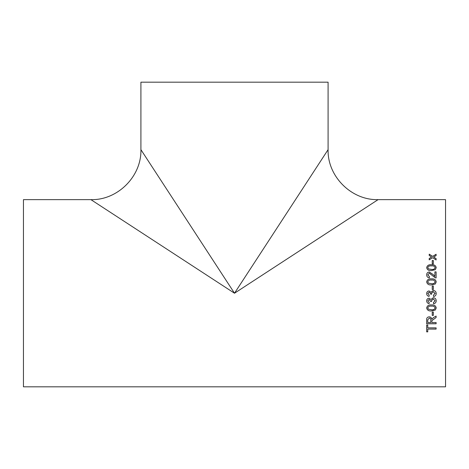 <?xml version="1.0" encoding="UTF-8"?>
<svg xmlns="http://www.w3.org/2000/svg" width="469" height="469" viewBox="0 0 469 469"><rect width="100%" height="100%" fill="white"/><g stroke="black" fill="none" stroke-linecap="round" stroke-linejoin="round"><path stroke-width="0.7" d="M427.787 293.231L429.211 295.171L429.088 296.379C427.558 296.08 426.749 295.159 426.667 293.617C426.731 292.029 427.535 291.138 429.065 290.932L430.941 292.222L433.268 290.452C435.121 290.639 436.111 291.683 436.229 293.565C436.135 295.259 435.244 296.238 433.567 296.502L433.444 295.288L435.121 293.219M431.527 293.072L431.632 294.215L430.542 294.086L430.454 293.231L429.106 292.146L427.757 293.559M429.211 295.165L429.088 296.373C427.558 296.074 426.749 295.153 426.667 293.617L426.69 293.236M23.45 293.231L23.45 199.647L90.933 199.647C117.631 200.345 141.615 176.362 140.917 149.664L140.917 82.181L328.083 82.181L328.083 149.664C327.385 176.362 351.369 200.345 378.067 199.647L445.55 199.647L445.55 386.819L23.45 386.819L23.45 293.231M234.5 293.231L90.933 199.647L234.5 293.231L378.067 199.647L234.5 293.231L140.917 149.664L234.5 293.231L328.083 149.664L234.5 293.231M436.217 293.231L436.229 293.565C436.135 295.253 435.244 296.232 433.567 296.496L433.444 295.288M432.236 263.842L432.236 260.529L433.327 260.529L433.327 263.842L432.236 263.842M426.667 267.658C427.212 265.448 428.807 264.481 431.451 264.762C434.101 264.487 435.695 265.454 436.229 267.658L435.32 269.693L431.451 270.584C428.789 270.848 427.195 269.874 426.667 267.658M434.898 276.399L433.145 274.553L429.276 271.997C427.581 272.178 426.708 273.122 426.667 274.834C426.69 276.581 427.581 277.578 429.328 277.812L429.452 276.616L427.757 274.857L429.282 273.175L435.267 277.806L436.106 277.929L436.106 271.879L434.898 271.879L434.898 276.434L433.145 274.594L429.276 272.038C427.581 272.219 426.714 273.163 426.667 274.875M426.667 281.881C427.212 279.6 428.807 278.598 431.451 278.885C434.101 278.604 435.695 279.6 436.229 281.881L435.32 283.98L431.451 284.894C428.789 285.17 427.195 284.167 426.667 281.881M432.236 289.484L432.236 285.979L433.327 285.979L433.327 289.484L432.236 289.484M433.444 302.54L435.138 300.776L433.256 298.917L431.503 300.682L431.632 301.467L430.542 301.338L429.106 299.404L427.757 300.834L429.211 302.417L429.088 303.619C427.558 303.326 426.749 302.411 426.667 300.875C426.731 299.292 427.529 298.401 429.065 298.196L430.941 299.48L433.268 297.709C435.121 297.903 436.111 298.941 436.229 300.817C436.135 302.505 435.244 303.484 433.567 303.742L433.444 302.54M426.667 307.94C427.212 305.659 428.807 304.662 431.451 304.944C434.101 304.662 435.695 305.665 436.229 307.94L435.32 310.021L431.451 310.918C428.789 311.199 427.195 310.202 426.667 307.94M432.236 315.414L432.236 311.991L433.327 311.991L433.327 315.414L432.236 315.414M431.873 322.508L431.914 320.585L436.106 317.548L436.106 316.071L433.503 317.572L431.75 319.237C431.562 317.748 430.718 316.944 429.211 316.821C427.376 317.015 426.526 318.029 426.667 319.87L426.667 323.774L436.106 323.774L436.106 322.508L431.873 322.508M427.757 327.854L427.757 325.029L426.667 325.029L426.667 331.864L427.757 331.864L427.757 329.091L436.106 329.091L436.106 327.854L427.757 327.854M434.095 256.824L433.719 257.059L436.106 258.612L436.106 259.961L432.658 257.71L429.211 259.849L429.211 258.501L431.597 257.024L429.211 255.482L429.211 254.163L432.658 256.373L436.106 254.268L436.106 255.593L434.095 256.824M435.138 293.518L433.256 291.659L431.503 293.318M436.106 258.683L433.719 257.059M429.211 254.245L432.658 256.373M432.658 256.455L436.106 254.35M429.211 258.571L431.597 257.024M427.757 331.782L426.667 331.782M436.106 329.015L427.757 329.091M436.106 317.495L431.914 320.585M431.914 320.526L431.873 321.154M436.106 323.71L426.667 323.71M429.241 318.052L427.757 319.823L429.241 318.052C430.378 318.211 430.888 318.867 430.782 320.04L430.782 320.098C430.888 318.926 430.378 318.263 429.241 318.111M430.782 320.098L430.782 322.508L427.757 322.508L427.757 319.77M433.327 315.367L432.236 315.367M436.229 307.91L435.32 309.98L431.451 310.883C428.789 311.158 427.195 310.167 426.667 307.91M435.138 307.94L435.138 307.91C434.57 306.427 433.338 305.829 431.451 306.116C429.551 305.829 428.32 306.427 427.757 307.922L428.402 309.194L431.451 309.728C433.338 310.021 434.57 309.423 435.138 307.94C434.57 306.456 433.338 305.858 431.451 306.146C429.551 305.852 428.326 306.456 427.757 307.951M435.138 300.776L433.256 298.905L431.503 300.682M431.632 301.45L430.542 301.321M430.554 301.168L429.106 299.386L427.757 300.834M429.211 302.399L429.088 303.601C427.558 303.302 426.749 302.388 426.667 300.858M436.229 300.805C436.135 302.487 435.244 303.461 433.567 303.719L433.444 302.517M431.632 294.21L430.542 294.086M430.554 293.911L430.454 293.236M426.667 293.617C426.731 292.035 427.535 291.138 429.065 290.938L430.941 292.222L433.268 290.458C435.121 290.645 436.106 291.683 436.229 293.565M432.236 285.99L433.327 285.99M426.667 281.904C427.212 279.63 428.807 278.633 431.451 278.914C434.101 278.633 435.695 279.63 436.229 281.904M427.757 281.898L428.402 283.165L431.451 283.71C433.338 283.997 434.57 283.399 435.138 281.904L435.138 281.881C434.57 280.392 433.338 279.794 431.451 280.081C429.551 279.794 428.326 280.398 427.757 281.898L428.402 283.141L431.451 283.686C433.338 283.98 434.57 283.376 435.138 281.881M427.757 274.857L429.452 276.651M434.898 271.92L436.106 271.92M426.667 267.711C427.212 265.507 428.807 264.545 431.451 264.821C434.101 264.551 435.695 265.513 436.229 267.711M427.757 267.67L428.402 268.936L431.451 269.458C433.338 269.739 434.57 269.159 435.138 267.711L435.138 267.658C434.57 266.216 433.338 265.636 431.451 265.917C429.551 265.636 428.326 266.222 427.757 267.67L428.402 268.884L431.451 269.411C433.338 269.693 434.57 269.106 435.138 267.658M432.236 260.6L433.327 260.6"/></g></svg>
